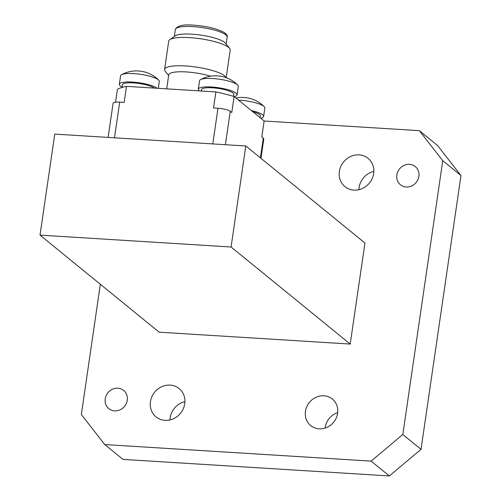 <?xml version="1.0" encoding="UTF-8"?>
<svg xmlns="http://www.w3.org/2000/svg" width="501" height="501" viewBox="0 0 501 501"><rect width="100%" height="100%" fill="white"/><g stroke="black" fill="none" stroke-linecap="round" stroke-linejoin="round"><path stroke-width="0.75" d="M169.751 39.685L175.118 35.903A26.184 5.83 8.3 0 1 191.889 34.174A26.184 5.83 8.3 0 1 225.563 43.261L229.621 48.422A31.075 6.92 -171.7 0 0 189.66 37.638A31.075 6.92 -171.7 0 0 169.751 39.685A31.075 6.92 -171.7 0 0 168.712 41.132L164.578 69.457A31.075 6.92 8.3 0 1 185.527 65.963A31.075 6.92 8.3 0 1 225.989 77.624M226.183 77.693L230.209 50.106A31.075 6.92 -171.7 0 0 229.621 48.422M166.695 88.859L168.731 74.887A26.184 5.83 8.3 0 1 186.385 71.937A26.184 5.83 8.3 0 1 210.514 76.208M108.116 137.418L113.101 103.231A9.788 2.179 8.3 0 1 119.701 102.129L124.148 102.404L126.49 86.354A78.3 17.441 8.3 0 0 117.441 89.241L115.549 102.179M126.49 86.354L215.881 91.915A78.3 17.441 8.3 0 1 234.092 96.493L264.127 120.96L261.785 137.011L263.275 138.232A9.788 2.179 8.3 0 1 263.776 139.071L260.971 158.322M234.092 96.493L231.75 112.543L230.253 111.328L225.387 144.708M215.881 91.915L213.539 107.966L217.985 108.241A9.788 2.179 8.3 0 1 230.253 111.328M168.637 75.557L165.161 71.142A31.075 6.92 8.3 0 1 164.578 69.457M233.604 96.349L233.842 93.875A16.395 3.651 -171.7 0 0 218.812 88.502A16.395 3.651 -171.7 0 0 201.477 89.66L201.277 91.007M233.673 95.747L233.792 94.507M234.236 96.612A19.577 4.359 -171.7 0 0 237.067 94.852L238.301 86.372A19.577 4.359 -171.7 0 0 237.674 85.02A31.319 31.319 0 0 0 219.407 76.058A31.262 10.64 93.6 0 0 218.768 76.033A30.379 27.417 -127.1 0 0 215.273 75.814A31.262 10.64 -86.4 0 1 215.455 75.814A31.262 10.64 -86.4 0 1 215.699 75.82M237.674 85.02A19.577 4.359 -171.7 0 0 237.305 84.688A19.577 4.359 -171.7 0 0 212.762 78.519A19.577 4.359 -171.7 0 0 200.55 79.609A19.577 4.359 -171.7 0 0 199.561 80.717L198.327 89.197A19.577 4.359 -171.7 0 0 199.329 90.881M237.067 94.852A19.577 4.359 -171.7 0 0 211.522 86.992A19.577 4.359 -171.7 0 0 198.327 89.197M260.176 117.741L260.382 115.499A16.395 3.651 -171.7 0 0 252.736 111.685M260.213 117.372L260.332 116.132M154.089 88.07A16.395 3.651 -171.7 0 0 139.823 83.592A16.395 3.651 -171.7 0 0 122.482 84.744L122.087 87.424M260.777 118.236A19.577 4.359 -171.7 0 0 263.607 116.476L264.847 107.997A19.577 4.359 -171.7 0 0 264.221 106.644A31.319 31.319 0 0 0 245.947 97.682A31.262 10.64 93.6 0 0 245.308 97.657A30.379 27.417 -127.1 0 0 241.814 97.438A31.262 10.64 -86.4 0 1 242.002 97.438A31.262 10.64 -86.4 0 1 242.24 97.444M264.221 106.644A19.577 4.359 -171.7 0 0 263.845 106.312A19.577 4.359 -171.7 0 0 239.303 100.144A19.577 4.359 -171.7 0 0 238.514 100.094M263.607 116.476A19.577 4.359 -171.7 0 0 251.32 110.533M158.31 88.333L159.312 81.463A19.577 4.359 -171.7 0 0 158.685 80.11A31.319 31.319 0 0 0 140.412 71.148A31.262 10.64 93.6 0 0 139.773 71.123A30.379 27.417 -127.1 0 0 136.285 70.904A31.262 10.64 -86.4 0 1 136.466 70.898A31.262 10.64 -86.4 0 1 136.704 70.91M158.685 80.11A19.577 4.359 -171.7 0 0 158.31 79.778A19.577 4.359 -171.7 0 0 133.767 73.603A19.577 4.359 -171.7 0 0 121.555 74.699A19.577 4.359 -171.7 0 0 120.572 75.808L119.332 84.287A19.577 4.359 -171.7 0 0 122.138 87.105M157.076 88.257A19.577 4.359 -171.7 0 0 132.533 82.083A19.577 4.359 -171.7 0 0 119.332 84.287M358.935 189.685A18.274 16.69 129.2 0 1 359.117 187.512A18.274 16.69 129.2 0 1 373.852 171.38M339.365 171.417A18.274 16.69 129.2 0 1 350.619 156.475A18.274 16.69 129.2 0 1 368.06 158.322A18.274 16.69 129.2 0 1 373.665 173.553A18.274 16.69 129.2 0 1 362.411 188.495A18.274 16.69 129.2 0 1 344.976 186.654A18.274 16.69 129.2 0 1 339.365 171.417M170.002 419.932A18.274 16.69 129.2 0 1 170.19 417.759A18.274 16.69 129.2 0 1 184.919 401.627M150.438 401.664A18.274 16.69 129.2 0 1 161.691 386.722A18.274 16.69 129.2 0 1 179.126 388.569A18.274 16.69 129.2 0 1 184.731 403.8A18.274 16.69 129.2 0 1 173.478 418.742A18.274 16.69 129.2 0 1 156.043 416.895A18.274 16.69 129.2 0 1 150.438 401.664M127.26 400.224A11.742 10.728 -50.8 0 0 123.659 390.436A11.742 10.728 -50.8 0 0 112.449 389.246A11.742 10.728 -50.8 0 0 105.216 398.852A11.742 10.728 -50.8 0 0 108.823 408.647A11.742 10.728 -50.8 0 0 120.027 409.831A11.742 10.728 -50.8 0 0 127.26 400.224M418.886 176.365A11.742 10.728 -50.8 0 0 415.279 166.57A11.742 10.728 -50.8 0 0 404.075 165.386A11.742 10.728 -50.8 0 0 396.842 174.993A11.742 10.728 -50.8 0 0 400.443 184.781A11.742 10.728 -50.8 0 0 411.653 185.971A11.742 10.728 -50.8 0 0 418.886 176.365M325.124 428.061A17.128 15.65 129.2 0 1 325.205 427.397A17.128 15.65 129.2 0 1 337.687 412.636M337.605 413.3A17.128 15.65 -50.8 0 0 332.351 399.021A17.128 15.65 -50.8 0 0 316.006 397.293A17.128 15.65 -50.8 0 0 305.453 411.302A17.128 15.65 -50.8 0 0 310.714 425.581A17.128 15.65 -50.8 0 0 327.053 427.309A17.128 15.65 -50.8 0 0 337.605 413.3M231.08 246.999L245.816 145.973L54.766 134.099L40.024 235.126L231.08 246.999L350.205 344.062L364.947 243.035L245.816 145.973M40.024 235.126L159.155 332.182L350.205 344.062M104.759 444.556L122.97 459.392L389.34 475.95L421.028 449.341L460.976 175.532L437.548 145.497L419.343 130.661L442.765 160.696L402.823 434.505L371.135 461.114L104.759 444.556L81.337 414.521L100.338 284.261M389.34 475.95L371.135 461.114M421.028 449.341L402.823 434.505M460.976 175.532L442.765 160.696M264.121 121.01L419.343 130.661M175.344 29.565C176.991 25.689 183.122 24.223 193.73 25.169C206.23 26.077 216.238 28.432 223.759 32.233C226.615 34.225 227.748 35.853 227.16 37.124A26.184 5.83 -171.7 0 0 192.991 26.622A26.184 5.83 -171.7 0 0 175.344 29.565L174.335 36.454M263.275 138.232L260.414 157.865M119.701 102.129L114.497 137.813M217.985 108.241L212.781 143.925M227.16 37.124L226.151 44.013M215.455 75.814A31.319 31.319 0 0 0 200.55 79.609M242.002 97.438A31.319 31.319 0 0 0 235.977 98.027M136.466 70.898A31.319 31.319 0 0 0 121.555 74.699"/></g></svg>
